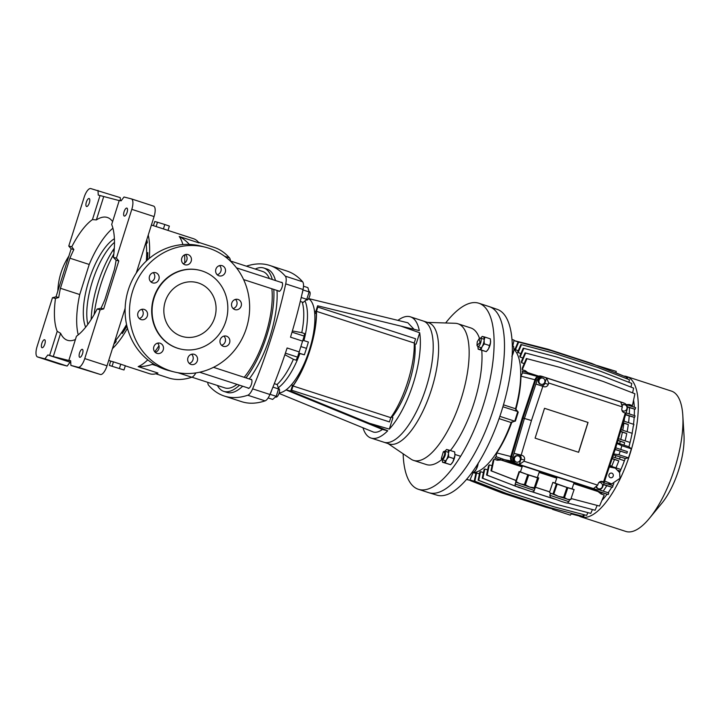 <?xml version="1.0" encoding="UTF-8"?>
<svg xmlns="http://www.w3.org/2000/svg" width="720" height="720" viewBox="0 0 720 720"><rect width="100%" height="100%" fill="white"/><g stroke="black" fill="none" stroke-linecap="round" stroke-linejoin="round"><path stroke-width="1.08" d="M166.293 229.833L155.889 226.485M155.079 226.215L166.95 230.076M168.021 230.346L169.371 226.089L164.808 224.505L163.467 228.771M156.15 226.494L157.491 222.228L164.808 224.505M153.432 225.684L154.746 221.526L157.491 222.228M123.993 369.99L125.343 365.724L113.463 361.863L110.718 361.17L109.368 365.436L123.993 369.99L109.368 365.436M113.463 361.863L112.122 366.129M120.78 364.149L119.439 368.406M165.222 301.581A27.945 26.001 -75.8 0 1 196.83 282.528A27.945 26.001 -75.8 0 1 214.695 317.664A27.945 26.001 -75.8 0 1 183.078 336.708A27.945 26.001 -75.8 0 1 165.222 301.581M154.089 297.963A40.527 37.71 104.2 0 0 179.982 348.903A40.527 37.71 104.2 0 0 225.828 321.282A40.527 37.71 104.2 0 0 199.926 270.342A40.527 37.71 104.2 0 0 154.089 297.963M199.728 270.288A40.527 37.71 104.2 0 0 199.53 270.243A40.527 37.71 104.2 0 0 153.693 297.864A40.527 37.71 104.2 0 0 179.586 348.804A40.527 37.71 104.2 0 0 179.784 348.849M183.141 263.691A5.31 4.941 104.2 0 0 185.472 254.529M191.196 261.198A5.31 4.941 104.2 0 0 187.794 254.52A5.31 4.941 104.2 0 0 181.791 258.138A5.31 4.941 104.2 0 0 185.184 264.816A5.31 4.941 104.2 0 0 191.196 261.198M217.224 274.77A5.31 4.941 104.2 0 0 219.555 265.608M225.27 272.268A5.31 4.941 104.2 0 0 221.877 265.599A5.31 4.941 104.2 0 0 215.874 269.217A5.31 4.941 104.2 0 0 219.267 275.886A5.31 4.941 104.2 0 0 225.27 272.268M233.136 308.556A5.31 4.941 104.2 0 0 235.467 299.403M241.182 306.063A5.31 4.941 104.2 0 0 237.789 299.385A5.31 4.941 104.2 0 0 231.786 303.003A5.31 4.941 104.2 0 0 235.179 309.681A5.31 4.941 104.2 0 0 241.182 306.063M221.562 345.276A5.31 4.941 104.2 0 0 223.893 336.114M229.608 342.774A5.31 4.941 104.2 0 0 226.215 336.096A5.31 4.941 104.2 0 0 220.212 339.723A5.31 4.941 104.2 0 0 223.605 346.392A5.31 4.941 104.2 0 0 229.608 342.774M189.279 363.402A5.31 4.941 104.2 0 0 191.601 354.24M197.325 360.9A5.31 4.941 104.2 0 0 193.932 354.231A5.31 4.941 104.2 0 0 187.929 357.849A5.31 4.941 104.2 0 0 191.322 364.518A5.31 4.941 104.2 0 0 197.325 360.9M155.196 352.323A5.31 4.941 104.2 0 0 157.527 343.161M163.242 349.83A5.31 4.941 104.2 0 0 159.849 343.152A5.31 4.941 104.2 0 0 153.846 346.77A5.31 4.941 104.2 0 0 157.239 353.448A5.31 4.941 104.2 0 0 163.242 349.83M139.284 318.537A5.31 4.941 104.2 0 0 141.615 309.375M147.33 316.035A5.31 4.941 104.2 0 0 143.937 309.357A5.31 4.941 104.2 0 0 137.934 312.975A5.31 4.941 104.2 0 0 141.327 319.653A5.31 4.941 104.2 0 0 147.33 316.035M150.858 281.817A5.31 4.941 104.2 0 0 153.189 272.655M158.904 279.324A5.31 4.941 104.2 0 0 155.511 272.646A5.31 4.941 104.2 0 0 149.508 276.264A5.31 4.941 104.2 0 0 152.901 282.942A5.31 4.941 104.2 0 0 158.904 279.324M246.456 328.014A64.287 59.814 -75.8 0 1 173.745 371.826A64.287 59.814 -75.8 0 1 132.66 291.033A64.287 59.814 -75.8 0 1 205.371 247.212A64.287 59.814 -75.8 0 1 246.456 328.014M205.371 247.212L201.006 246.105A64.287 59.814 104.2 0 0 128.295 289.917A64.287 59.814 104.2 0 0 169.371 370.719L173.745 371.826M68.868 256.104A64.287 59.814 104.2 0 0 60.975 272.835A64.287 59.814 104.2 0 0 57.825 291.105M125.307 365.832L149.589 373.725A70.992 25.974 -72 0 0 150.183 373.896A70.992 25.974 -72 0 0 157.95 373.05L138.159 366.615A70.992 25.974 -72 0 0 147.771 359.847M195.867 372.915A11.178 4.086 108 0 1 191.808 377.244A231.975 84.861 108 0 1 170.55 378.504A231.975 84.861 108 0 1 168.597 377.937L155.799 373.779M153.288 363.798A11.178 4.086 108 0 1 152.226 364.383A231.975 84.861 108 0 1 138.159 366.615M154.737 351.828A70.992 25.974 -72 0 0 158.985 345.699M184.752 262.944A70.992 25.974 -72 0 0 184.563 254.871M182.889 244.557A70.992 25.974 -72 0 0 179.199 236.466L198.99 242.901A70.992 25.974 -72 0 0 193.473 238.698L166.284 229.86M148.239 235.071A70.992 25.974 108 0 1 149.265 258.444M127.467 328.302A70.992 25.974 108 0 1 112.437 348.624M179.199 236.466A231.975 84.861 108 0 1 189.378 244.431M230.445 261.126A11.178 4.086 -72 0 0 229.455 257.841L224.622 256.275M198.522 242.307L214.047 247.347A231.975 84.861 108 0 1 229.455 257.841M146.187 244.143L147.303 242.667A67.077 24.534 -72 0 0 146.817 239.571M147.474 259.983A67.077 24.534 -72 0 0 147.825 252.567L146.655 254.106M122.202 331.65L122.301 333.522A67.077 24.534 -72 0 0 126.891 326.061M113.859 344.124A67.077 24.534 -72 0 0 116.073 341.712L115.983 339.912M113.832 253.971A67.077 24.534 -72 0 0 94.14 314.55M113.67 249.192L113.76 250.983A6.705 2.457 108 0 0 114.003 252.333M146.619 255.6L147.726 255.96M122.967 330.48L124.047 330.831M44.577 339.741A4.194 1.53 108 0 1 44.613 339.759A4.194 1.53 108 0 1 44.793 344.169A4.194 1.53 108 0 1 42.057 347.742A4.194 1.53 108 0 1 42.021 347.733A4.194 1.53 108 0 1 41.85 343.314A4.194 1.53 108 0 1 44.577 339.741M89.109 198.504A4.194 1.53 108 0 1 89.145 198.513A4.194 1.53 108 0 1 89.325 202.932A4.194 1.53 108 0 1 86.589 206.505A4.194 1.53 108 0 1 86.553 206.487A4.194 1.53 108 0 1 86.382 202.077A4.194 1.53 108 0 1 89.109 198.504M126.846 208.08A4.194 1.53 108 0 1 126.873 208.089A4.194 1.53 108 0 1 127.053 212.508A4.194 1.53 108 0 1 124.317 216.081A4.194 1.53 108 0 1 124.281 216.063A4.194 1.53 108 0 1 124.11 211.653A4.194 1.53 108 0 1 126.846 208.08M82.305 349.317A4.194 1.53 108 0 1 82.341 349.335A4.194 1.53 108 0 1 82.521 353.745A4.194 1.53 108 0 1 79.785 357.318A4.194 1.53 108 0 1 79.749 357.309A4.194 1.53 108 0 1 79.578 352.89A4.194 1.53 108 0 1 82.305 349.317M59.742 364.158A10.062 3.681 -72 0 0 59.823 364.194A10.062 3.681 -72 0 0 59.913 364.212L67.158 366.057L70.092 362.196L47.826 354.96L49.617 355.41L57.213 331.344L60.606 333.306L53.28 356.553L70.677 360.972M57.213 331.344A64.566 23.616 108 0 1 55.485 298.458L58.734 297.495A64.566 23.616 108 0 1 60.435 288.27L79.731 294.543A64.566 23.616 -72 0 0 78.255 334.854M75.42 339.507A64.566 23.616 108 0 1 68.013 340.434A64.566 23.616 108 0 1 67.464 340.281A64.566 23.616 108 0 1 60.606 333.306M136.26 273.069L154.071 216.576A10.062 3.681 -72 0 0 153.603 206.1A10.062 3.681 -72 0 0 153.522 206.082L131.427 198.9M70.668 360.927L68.868 360.297L70.659 360.756L70.902 365.418L100.422 374.499A10.062 3.681 -72 0 0 107.019 365.814L125.136 308.34M70.092 362.196L70.749 362.358M120.42 200.7L120.258 197.631L90.747 188.559A10.062 3.681 108 0 0 84.15 197.244L68.769 246.033L71.154 248.841L56.025 296.811L52.479 297.693L37.098 346.482A10.062 3.681 108 0 0 37.557 356.958L59.823 364.194M114.741 341.298A65.124 23.823 -72 0 0 126.549 324.522M146.295 261.063A65.124 23.823 -72 0 0 145.944 242.361M131.805 209.34A10.062 3.681 108 0 0 131.337 198.864A10.062 3.681 108 0 0 131.256 198.846L124.011 197.001L121.077 200.862L119.277 200.412L111.69 224.478A64.566 23.616 108 0 1 113.409 257.364L116.424 258.129L131.805 209.34L154.071 216.576M107.019 365.814L84.753 358.578L100.134 309.789L103.689 308.907L118.809 260.937L116.424 258.129M84.753 358.578A10.062 3.681 108 0 1 78.156 367.263L100.422 374.499M70.902 365.418L78.156 367.263M49.617 355.41L53.28 356.553M67.158 366.057L44.892 358.821L47.826 354.96M59.913 364.212L37.647 356.976L44.892 358.821M119.223 200.601L98.244 195.066L97.992 190.404M55.485 298.458L52.479 297.693M68.769 246.033L71.775 246.798A64.566 23.616 108 0 1 92.448 219.591L100.035 195.525M100.134 309.789L97.128 309.024A64.566 23.616 108 0 1 76.455 336.231L68.868 360.297M113.409 257.364L116.1 260.253L118.809 260.937M116.1 260.253A64.566 23.616 108 0 1 114.399 269.478L104.913 299.556A64.566 23.616 108 0 1 100.98 308.223L103.689 308.907M100.98 308.223L97.128 309.024M58.734 297.495L56.025 296.811M60.435 288.27L69.921 258.192A64.566 23.616 108 0 1 73.863 249.534L71.154 248.841M73.863 249.534L71.775 246.798M92.448 219.591L96.363 219.915L103.689 196.659M96.363 219.915A64.566 23.616 108 0 1 107.379 217.476A64.566 23.616 108 0 1 112.599 221.589M114.03 343.575A62.604 22.905 -72 0 0 116.073 341.658M147.132 242.892A62.604 22.905 -72 0 0 146.547 240.444M112.914 228.204A64.566 23.616 -72 0 0 89.217 264.465L69.921 258.192M89.217 264.465L79.731 294.543M85.662 327.195A50.31 18.405 108 0 1 89.217 279.459A50.31 18.405 108 0 1 114.408 238.752M91.161 319.491A60.093 21.978 108 0 1 114.327 248.22M114.498 242.325A50.31 18.405 -72 0 0 87.84 324.36M303.498 286.2L307.899 287.631L309.123 291.933L306.792 299.313L303.246 302.4L300.285 301.437M309.123 291.933L302.949 289.926M301.212 297.504L306.792 299.313M302.04 293.949A8.388 3.069 -72 0 0 302.958 289.827M274.311 383.661L277.317 384.633L278.541 388.935L276.21 396.315L272.664 399.402L268.137 397.935M270.027 394.308L276.21 396.315M272.934 387.117L278.541 388.935M269.919 394.515A8.388 3.069 -72 0 0 271.665 390.258M300.987 346.617L306.504 348.363L304.362 354.807L298.944 353.097M302.976 340.308L308.394 342.018L306.504 348.363M298.89 353.259L304.362 354.807M414.261 343.701L414.981 343.89A52.542 19.224 108 0 1 391.842 417.375M422.73 320.868A63.72 23.31 108 0 1 423.27 321.021L428.652 322.767A63.72 23.31 108 0 1 431.595 389.124A63.72 23.31 108 0 1 389.799 444.132A63.72 23.31 108 0 1 389.259 443.979L383.877 442.224A63.72 23.31 -72 0 0 384.417 442.386A63.72 23.31 -72 0 0 425.979 388.098A63.72 23.31 -72 0 0 423.27 321.021A63.72 23.31 108 0 1 425.979 388.098A63.72 23.31 108 0 1 384.417 442.386A63.72 23.31 108 0 1 383.877 442.224L371.016 438.048A63.72 23.31 108 0 1 362.988 427.842M279.153 392.904A49.752 18.198 -72 0 0 286.056 389.889L290.727 391.077L387.729 430.785A63.72 23.31 108 0 1 371.547 438.201A63.72 23.31 108 0 1 371.016 438.048M397.926 320.373A63.72 23.31 108 0 1 409.869 316.683A63.72 23.31 108 0 1 410.4 316.836A63.72 23.31 108 0 1 419.31 330.606L317.61 305.793L315.756 311.661L314.514 311.346A49.752 18.198 -72 0 0 312.948 304.614A49.752 18.198 -72 0 0 308.565 298.629M279 393.399L373.482 432.081C376.119 432.72 379.098 431.847 382.428 429.444L286.029 389.907M314.541 311.535L316.341 312.12M316.35 313.398L314.676 312.849M286.056 389.889A49.752 18.198 -72 0 0 291.321 384.894A49.752 18.198 -72 0 0 314.514 311.346M314.703 313.101L316.35 313.641M414.981 343.89L414.261 343.575M316.332 311.85L315.756 311.661M304.974 300.897A49.752 18.198 108 0 1 303.939 340.614A49.752 18.198 -72 0 0 304.974 300.897M299.88 353.574A49.752 18.198 108 0 1 278.208 387.783A49.752 18.198 -72 0 0 299.88 353.574M291.321 384.894L293.229 385.425M391.14 417.15L392.904 417.717L389.322 429.111A63.72 23.31 108 0 0 419.697 332.784L401.022 326.151M419.31 330.606L317.61 305.793M416.088 344.169L419.697 332.784M290.727 391.077L292.563 385.209M370.314 423.531L389.322 429.111M414.018 329.256L407.871 322.794L308.592 298.584M382.428 429.444L387.729 430.785M418.356 489.285L428.751 492.669A97.821 35.784 -72 0 0 429.579 492.903A97.821 35.784 -72 0 0 493.38 409.572A97.821 35.784 -72 0 0 489.222 306.603L478.827 303.228A97.821 35.784 108 0 1 482.985 406.197A97.821 35.784 108 0 1 419.184 489.528A97.821 35.784 108 0 1 418.356 489.285A97.821 35.784 108 0 1 403.137 453.807M445.653 322.983A97.821 35.784 108 0 1 477.999 302.985A97.821 35.784 108 0 1 478.827 303.228M427.482 322.389L455.175 323.289A71.829 26.28 108 0 1 457.326 323.586A71.829 26.28 108 0 1 457.929 323.766A71.829 26.28 108 0 1 461.25 398.556A71.829 26.28 108 0 1 414.135 460.566A71.829 26.28 108 0 1 413.532 460.386L426.393 464.571A71.829 26.28 -72 0 0 427.005 464.742A71.829 26.28 -72 0 0 441.828 459.504M413.532 460.386A71.829 26.28 108 0 1 411.021 459.153L388.089 443.601M450.396 450.522A71.829 26.28 -72 0 0 481.77 350.37M479.502 338.418A71.829 26.28 -72 0 0 470.799 327.942L457.929 323.766M441.333 458.505L442.656 458.667C445.185 454.374 445.401 452.106 443.304 451.845L441.333 458.505L442.125 459.684L443.097 459.306C445.491 455.895 446.067 453.177 444.816 451.152L443.844 451.521L444.816 451.152L448.524 452.358M444.132 451.305L443.304 451.845M472.419 471.915L473.967 472.275L472.509 471.807M476.505 465.957L477.36 466.236L478.206 463.032M473.967 472.275L476.19 469.431L477.36 466.236M478.179 463.32A6.705 2.457 108 0 1 476.19 469.431A6.705 2.457 108 0 1 475.209 470.898A6.705 2.457 108 0 1 475.128 470.988M479.205 338.598L477.234 341.838L476.973 345.438L480.015 342.549L479.205 338.598L480.465 338.094L484.173 339.291M480.465 338.094C481.347 338.589 481.428 340.146 480.708 342.756C479.799 345.321 478.818 346.608 477.774 346.617L476.973 345.438M511.839 356.364L513.009 353.169L512.289 352.935M512.325 345.996L513.648 346.428L513.855 349.974A6.705 2.457 108 0 1 512.172 355.725M513.009 353.169L513.855 349.974A6.705 2.457 108 0 0 513.891 348.489L513.882 348.282M477.927 346.671A6.705 2.457 -72 0 0 477.945 347.139A6.705 2.457 -72 0 0 479.034 349.38A6.705 2.457 -72 0 0 482.103 346.707A6.705 2.457 -72 0 0 483.435 343.584A6.705 2.457 -72 0 0 484.119 340.308A6.705 2.457 -72 0 0 483.066 336.582A6.705 2.457 -72 0 0 480.978 337.797A6.705 2.457 -72 0 0 480.69 338.166M477.945 347.139L478.188 349.2L480.942 349.902L482.103 346.707L484.326 343.854L484.119 340.308L484.974 337.104L482.22 336.411L481.059 337.698M487.476 350.352A6.705 2.457 -72 0 0 487.548 350.262A6.705 2.457 -72 0 0 488.538 348.795A6.705 2.457 -72 0 0 490.554 342.396A6.705 2.457 -72 0 0 490.59 340.92A6.705 2.457 -72 0 0 490.581 340.83M478.188 349.2L486.306 351.648L488.538 348.795L490.554 342.396L490.338 338.85L484.974 337.104M480.942 349.902L486.306 351.648M489.699 345.6L484.326 343.854M442.278 459.729A6.705 2.457 -72 0 0 442.296 460.197A6.705 2.457 -72 0 0 443.385 462.438A6.705 2.457 -72 0 0 446.454 459.765A6.705 2.457 -72 0 0 447.786 456.651A6.705 2.457 -72 0 0 448.47 453.366A6.705 2.457 -72 0 0 447.417 449.649A6.705 2.457 -72 0 0 445.329 450.855A6.705 2.457 -72 0 0 445.041 451.224M442.296 460.197L442.539 462.258L445.293 462.96L446.454 459.765L448.686 456.912L448.47 453.366L449.325 450.171L446.571 449.469L445.41 450.765M451.827 463.41A6.705 2.457 -72 0 0 451.899 463.32A6.705 2.457 -72 0 0 452.889 461.853A6.705 2.457 -72 0 0 454.905 455.463A6.705 2.457 -72 0 0 454.941 453.978A6.705 2.457 -72 0 0 454.932 453.888M442.539 462.258L450.657 464.706L452.889 461.853L454.905 455.463L454.698 451.917L449.325 450.171M448.686 456.912L454.05 458.658M450.657 464.706L445.293 462.96M278.811 388.557A4.473 1.638 108 0 1 278.847 388.575A4.473 1.638 108 0 1 279.036 393.282A4.473 1.638 108 0 1 276.12 397.089A4.473 1.638 108 0 1 276.084 397.08A4.473 1.638 108 0 1 276.048 397.062M309.393 291.555A4.473 1.638 108 0 1 309.429 291.573A4.473 1.638 108 0 1 309.618 296.28A4.473 1.638 108 0 1 306.702 300.087A4.473 1.638 108 0 1 306.666 300.078A4.473 1.638 108 0 1 306.63 300.06M316.476 311.346A55.062 18.342 108 0 1 293.013 385.974L390.78 417.654A55.062 18.342 -72 0 0 414.243 343.017L316.476 311.346L317.817 307.08L415.584 338.751L414.243 343.017M390.78 417.654L389.439 421.92L291.672 390.24L293.013 385.974M316.323 311.454A54.72 18.234 108 0 1 292.95 385.812L291.672 390.24M291.564 390.213L389.439 421.92M246.366 266.175A231.975 84.861 108 0 1 267.75 264.87A231.975 84.861 108 0 1 269.703 265.437A231.975 84.861 108 0 1 285.309 276.156A10.062 3.681 108 0 1 285.714 283.869A231.975 84.861 108 0 1 252.612 388.863A10.062 3.681 108 0 1 247.77 395.235A231.975 84.861 108 0 1 224.253 396.027A231.975 84.861 108 0 1 208.647 385.308A10.062 3.681 108 0 1 207.765 382.347M278.397 290.889A4.752 1.737 -72 0 0 278.874 291.339A4.752 1.737 -72 0 0 278.91 291.348A4.752 1.737 -72 0 0 282.015 287.298A4.752 1.737 -72 0 0 281.808 282.303A4.752 1.737 -72 0 0 281.169 282.384M237.006 384.372A61.209 22.392 108 0 1 225.36 388.044A61.209 22.392 108 0 1 224.847 387.9L191.934 377.199M217.404 385.479A64.845 23.724 -72 0 0 223.722 391.356L226.935 392.4A64.845 23.724 -72 0 0 227.484 392.553A64.845 23.724 -72 0 0 242.694 386.226M249.21 378.936A64.845 23.724 -72 0 0 277.011 290.439M275.499 280.539A64.845 23.724 -72 0 0 267.021 269.064L263.808 268.02A64.845 23.724 -72 0 0 263.259 267.858A64.845 23.724 -72 0 0 255.24 269.055M223.722 391.356A64.845 23.724 -72 0 0 224.271 391.509A64.845 23.724 -72 0 0 239.481 385.182M245.997 377.892A64.845 23.724 -72 0 0 273.798 289.395M272.277 279.495A64.845 23.724 -72 0 0 263.808 268.02M247.815 387.891A4.752 1.737 -72 0 0 248.292 388.341A4.752 1.737 -72 0 0 251.424 384.3A4.752 1.737 -72 0 0 251.226 379.305A4.752 1.737 -72 0 0 251.19 379.287A4.752 1.737 -72 0 0 250.578 379.386M285.39 353.178L297.54 357.129L304.173 336.096L304.506 333.549L301.779 332.658A49.752 18.198 -72 0 0 302.184 302.058M277.02 384.534A49.752 18.198 -72 0 0 293.391 359.28L296.109 360.171L297.54 357.129M302.715 341.154L290.511 337.185A231.975 84.861 -72 0 0 303.03 289.494A10.062 3.681 -72 0 0 302.625 281.79A231.975 84.861 -72 0 0 287.019 271.071L269.703 265.437M262.161 271.323A61.209 22.392 108 0 1 262.683 271.476A61.209 22.392 108 0 1 269.397 278.559M271.863 288.765A61.209 22.392 108 0 1 244.179 377.307M224.253 396.027L241.569 401.652A231.975 84.861 -72 0 0 265.086 400.869A10.062 3.681 -72 0 0 269.928 394.488A231.975 84.861 -72 0 0 287.109 347.976L299.313 351.945M292.383 330.957L301.779 332.658M293.391 359.28L284.868 354.735M489.456 306.684L497.322 309.402A97.668 35.73 108 0 1 501.138 412.452A97.668 35.73 108 0 1 437.544 495.324A97.668 35.73 108 0 1 436.95 495.162L428.985 492.741A97.821 35.784 108 0 0 429.579 492.903A97.821 35.784 108 0 0 493.272 409.896A97.821 35.784 108 0 0 489.456 306.684A97.821 35.784 108 0 0 488.394 306.36M499.068 418.617L511.173 422.55A65.682 24.03 108 0 1 473.103 472.662L472.113 472.338M513.9 349.335A65.682 24.03 108 0 1 515.52 408.753L503.46 404.829M473.103 472.662L469.845 480.303L466.497 479.457M511.983 339.462L514.044 340.128L512.775 346.149M515.52 408.753L517.779 411.597L514.755 421.191L511.173 422.55M466.659 479.268L470.7 480.591M502.902 406.755L517.779 411.597M499.851 416.349L514.755 421.191M615.753 371.259L597.357 365.607M479.412 482.967L470.664 480.771L502.299 493.056L545.841 507.204L552.996 509.085L553.131 508.473M570.375 515.16L552.564 509.373L570.375 515.16L571.653 513.36M609.462 466.623L615.303 468.135L609.345 466.983M604.647 481.068L611.694 483.921L620.019 478.314L619.587 472.581L615.303 468.135M559.368 511.587L563.742 512.982L559.368 511.587M613.215 476.1A2.376 2.214 104.2 0 0 611.694 473.121A2.376 2.214 104.2 0 0 609.012 474.741A2.376 2.214 104.2 0 0 610.524 477.72A2.376 2.214 104.2 0 0 613.215 476.1M539.082 380.277A3.213 2.988 104.2 0 0 541.134 384.318A3.213 2.988 104.2 0 0 544.77 382.122A3.213 2.988 104.2 0 0 542.709 378.081A3.213 2.988 104.2 0 0 539.082 380.277M542.709 378.081L542.016 377.91A3.213 2.988 104.2 0 0 538.38 380.097A3.213 2.988 104.2 0 0 540.441 384.138L541.134 384.318M514.539 458.091A3.213 2.988 104.2 0 0 516.6 462.132A3.213 2.988 104.2 0 0 520.236 459.936A3.213 2.988 104.2 0 0 518.175 455.895A3.213 2.988 104.2 0 0 514.539 458.091M518.175 455.895L517.482 455.724A3.213 2.988 104.2 0 0 513.846 457.911A3.213 2.988 104.2 0 0 515.898 461.952L516.6 462.132M596.529 486.126A3.213 2.988 104.2 0 0 602.361 486.63A3.213 2.988 104.2 0 0 598.815 482.625M595.953 486.594A3.213 2.988 104.2 0 0 598.032 488.646L598.725 488.826M621.909 410.211A3.213 2.988 104.2 0 0 626.895 408.816A3.213 2.988 104.2 0 0 621.954 405.684M622.035 410.634A3.213 2.988 104.2 0 0 622.566 410.832L623.259 411.012M579.069 515.97A73.782 26.991 -72 0 0 581.148 516.915L625.824 531.441A73.782 26.991 -72 0 0 649.404 518.346L661.851 503.235A48.915 17.892 -72 0 0 678.717 469.809A48.915 17.892 -72 0 0 684 435.096L682.812 415.548A73.782 26.991 -72 0 0 671.436 391.095L626.76 376.578A73.782 26.991 -72 0 0 623.826 376.083M649.404 518.346A73.782 26.991 -72 0 0 674.838 467.919A73.782 26.991 -72 0 0 682.812 415.548M581.148 516.915A73.782 26.991 -72 0 0 630.162 453.402A73.782 26.991 -72 0 0 626.76 376.578M626.364 378.558L626.652 377.181L595.017 364.896L551.475 350.739L518.688 342.09L518.094 341.946L514.899 349.452L518.229 350.757A65.403 23.922 -72 0 0 518.202 350.739M598.068 366.084L591.804 363.456L548.271 349.308L514.773 340.767M623.403 375.921L615.915 372.816M627.264 378.9L627.606 377.505A73.224 26.784 -72 0 0 626.58 377.109L625.842 376.866M626.652 377.19L627.606 377.505M579.222 516.006L571.401 513.945L579.222 516.006L574.254 514.044M620.712 469.962A65.403 23.922 -72 0 0 625.23 458.478L628.479 457.866A73.224 26.784 -72 0 0 631.332 448.803L628.929 446.751A65.403 23.922 -72 0 0 630.018 442.638M601.902 500.445A65.403 23.922 -72 0 0 607.032 494.271M608.139 492.741A65.403 23.922 -72 0 0 611.811 487.179M612.729 485.649A65.403 23.922 -72 0 0 613.863 483.696M619.56 472.518A65.403 23.922 -72 0 0 620.226 471.042M579.33 515.745L581.319 516.384A73.224 26.784 -72 0 0 583.668 516.852L584.451 514.836M630.063 442.467A65.403 23.922 -72 0 0 631.782 434.853M632.079 433.296A65.403 23.922 -72 0 0 633.285 425.988M633.501 424.278A65.403 23.922 -72 0 0 634.167 417.321M634.275 415.557A65.403 23.922 -72 0 0 634.365 409.095M634.302 407.232A65.403 23.922 -72 0 0 633.573 400.131M625.23 458.478L613.377 454.869M619.479 459.099A65.403 23.922 -72 0 0 620.28 456.876M615.969 467.874A65.403 23.922 -72 0 0 618.822 460.863L612.18 458.478M603.198 491.13A65.403 23.922 -72 0 0 606.762 485.73L612.504 487.332L603.54 484.407M573.876 483.327L608.256 494.541L598.041 491.562L601.083 493.983A65.403 23.922 -72 0 0 601.974 492.804M601.083 493.983L604.224 495.009L599.517 506.043L571.212 498.573M512.028 421.686C507.744 433.638 502.65 444.042 496.746 452.907L496.098 456.66L513.072 462.699M473.49 472.635L475.848 473.4M476.568 472.959L475.92 473.058L474.237 481.05L474.831 481.203L476.568 472.959L479.376 473.877A65.403 23.922 -72 0 0 479.448 473.868M480.537 471.663L479.835 472.014L478.116 480.177L478.71 480.321L480.537 471.663L483.39 472.59A65.403 23.922 -72 0 0 483.417 472.581L483.39 472.59M484.803 468.981L484.047 469.611L482.238 478.152L482.841 478.296L484.803 468.981L487.629 469.899M489.312 464.859L488.484 465.831L486.549 475.011L487.143 475.164L489.312 464.859L492.03 465.741M516.06 480.555L490.959 470.808L493.119 460.593L494.037 459.198L497.178 460.224A65.403 23.922 -72 0 0 498.078 459.036L494.937 458.019L496.098 456.66M529.002 373.887L537.633 376.524L527.328 373.716L527.688 372.582L522.324 371.142L522.522 372.861L520.947 376.164C520.794 386.505 519.057 397.773 515.718 409.959M525.456 371.988A65.403 23.922 -72 0 0 525.393 370.737L527.724 372.6M629.352 405.612A65.403 23.922 -72 0 0 629.289 404.505L632.439 405.531L634.914 393.768L603.279 381.483L559.737 367.335L526.356 358.533L522.27 368.118L522.252 369.72L525.393 370.737M632.61 392.868L633.609 388.116L601.974 375.831L558.432 361.674L525.051 352.872L521.379 361.494L521.532 362.691L524.214 363.564M630.999 387.099L631.773 383.418L600.138 371.133L556.605 356.976L523.224 348.174L519.804 356.193L520.092 357.075L522.882 357.984M628.911 382.302L629.442 379.755L597.807 367.47L554.265 353.313L520.893 344.511L517.626 352.17L520.857 353.718M514.989 349.236L513.909 348.885M617.22 442.773L623.979 445.149A65.403 23.922 -72 0 0 624.645 442.683L617.958 440.28M623.979 445.149L628.929 446.751M629.325 413.937A65.403 23.922 -72 0 0 629.424 407.673L635.139 409.266L627.237 406.692M628.56 422.667A65.403 23.922 -72 0 0 629.208 415.908L634.554 417.411L625.635 414.495M627.138 431.685A65.403 23.922 -72 0 0 628.308 424.575L623.196 422.685M625.113 440.856A65.403 23.922 -72 0 0 626.769 433.548L620.631 431.325M612.504 487.332L613.017 485.739L603.45 482.616M623.412 412.353L626.022 413.199L627.138 409.437A5.139 4.779 104.2 0 0 624.114 403.155L620.775 402.066L622.368 406.944L548.703 383.004L546.561 377.946L543.222 376.866A5.139 4.779 104.2 0 0 537.165 380.196L535.896 383.994L542.844 386.352L531.45 420.516L524.412 418.455L512.91 457.119A5.139 4.779 104.2 0 0 515.943 463.401L519.273 464.49L524.043 461.223L597.699 485.163L593.487 488.61L596.826 489.69A5.139 4.779 104.2 0 0 602.883 486.36L604.125 482.634L603.54 481.887L614.952 447.651L615.636 448.101L626.022 413.199L625.248 413.055L614.952 447.651M548.703 383.004L548.307 384.273A3.663 3.411 104.2 0 1 543.96 386.712L535.896 383.994L524.412 418.455L522.27 417.897L510.768 456.561A5.31 4.941 104.2 0 0 513.9 463.068L594.783 489.357A5.31 4.941 104.2 0 0 595.08 489.438L595.872 489.636A5.31 4.941 104.2 0 0 596.52 489.753L597.735 489.888M531.45 420.516L521.163 455.112L514.035 453.348L519.003 454.968A3.357 3.123 104.2 0 1 520.965 459.126L519.273 464.49L593.487 488.61M600.588 481.482L604.125 482.634L615.636 448.101M620.775 402.066L546.561 377.946L544.851 383.373A3.357 3.123 104.2 0 1 540.873 385.605M588.051 422.46L544.509 408.303L535.104 438.156L578.637 452.304L588.051 422.46L544.509 408.312M543.96 386.712L542.844 386.352M524.043 461.223L524.421 460.026A3.663 3.411 104.2 0 0 522.279 455.472L521.163 455.112M603.54 481.887L602.424 481.527A3.663 3.411 104.2 0 0 598.077 483.966L597.699 485.163M622.368 406.944L621.99 408.141A3.663 3.411 104.2 0 0 624.132 412.686L625.248 413.055M527.328 373.716L522.522 372.861M514.593 421.254L515.394 421.11L518.256 412.056L517.761 411.651M553.977 475.947L553.572 476.73L556.848 477.837M520.272 465.021L519.858 465.786L522.216 466.587M519.858 465.786L494.937 458.019M500.292 459.459L500.652 458.325M552.996 509.085L502.893 493.209L471.33 480.591M545.841 507.204L546.435 507.357M502.299 493.056L502.893 493.209M470.664 480.771L471.258 480.924M497.178 460.224L501.039 460.035L522.117 466.884M539.127 472.419L556.749 478.143M573.759 483.669L598.041 491.562M516.087 480.483L491.553 470.961L494.037 459.198M535.59 487.269L549.675 491.85M599.517 506.043L571.203 498.582M535.572 487.314L549.657 491.886M490.959 470.808L491.553 470.961M501.039 460.035L498.078 459.036M539.244 472.068L553.572 476.73M608.256 494.541L608.76 492.948L599.148 489.807M576.72 484.245L576.936 483.552M603.441 484.677L606.762 485.73M622.764 430.254A64.287 23.517 -72 0 0 623.907 423.18L628.308 424.575M620.757 439.434A64.287 23.517 -72 0 0 622.395 432.153L626.769 433.548M623.124 422.919L623.907 423.18M620.559 431.559L622.395 432.153M609.858 465.426L611.712 466.227A64.287 23.517 -72 0 0 614.457 459.477L618.822 460.863M612.099 458.712L614.457 459.477M619.677 443.565A64.287 23.517 -72 0 0 620.289 441.288L624.645 442.683M617.895 440.514L620.289 441.288M627.3 406.998L629.424 407.673M624.771 414.504L629.208 415.908M624.159 421.227A64.287 23.517 -72 0 0 624.465 418.428M626.373 404.64L629.289 404.505M615.132 457.677A64.287 23.517 -72 0 0 615.861 455.67M623.826 462.276L624.33 460.683L612.711 456.885M521.487 344.664L518.022 352.791M633.42 426.015L633.924 424.422L623.673 421.074M583.515 514.584L582.795 516.294L550.008 507.636L506.466 493.488L474.831 481.203M582.795 516.294L550.008 507.636M474.237 481.05L505.872 493.335L549.414 507.492M505.872 493.335L506.466 493.488M518.688 342.09L515.394 349.83M615.159 449.523L626.913 453.231L627.417 451.629L615.717 447.813M626.913 453.231L615.204 449.406M587.862 512.622L586.674 515.412L553.887 506.763L510.345 492.615L478.71 480.321M586.674 515.412L553.887 506.763M478.116 480.177L509.751 492.462L553.293 506.61M509.751 492.462L510.345 492.615M538.641 376.128L527.688 372.582M635.139 409.266L635.643 407.673L626.22 404.595M526.959 358.677L522.252 369.72M525.654 353.025L521.532 362.691M634.554 417.411L635.058 415.809L626.112 412.893M592.434 509.553L590.796 513.387L558.018 504.738L514.476 490.59L482.841 478.296M590.796 513.387L558.018 504.738M482.238 478.152L513.882 490.437L557.415 504.585M513.882 490.437L514.476 490.59M629.568 444.069L630.072 442.476L618.435 438.678M470.718 480.519L469.89 480.195L470.727 480.447M597.159 505.431L595.098 510.246L567.486 502.965L595.098 510.246M516.411 486.531L487.143 475.164M531.945 491.724L553.383 498.699M486.549 475.011L520.002 487.89M531.567 491.643L554.634 499.14M518.184 487.296L518.769 487.449M618.354 470.61L620.361 471.069L620.865 469.476L609.723 465.84M620.361 471.069L618.12 470.34M631.746 434.952L632.25 433.35L621.108 429.714M523.818 348.327L520.092 357.075M624.438 403.272L623.304 402.804A5.31 4.941 104.2 0 0 622.971 402.678L542.088 376.389A5.31 4.941 104.2 0 0 541.8 376.308L540.999 376.11A5.31 4.941 104.2 0 0 535.023 379.638L522.27 417.897M541.8 376.308A5.31 4.941 104.2 0 0 535.815 379.845L523.071 418.104L511.569 456.768A5.31 4.941 104.2 0 0 514.692 463.266L595.584 489.555A5.31 4.941 104.2 0 0 595.872 489.636M624.843 404.775L624.15 404.604A3.213 2.988 104.2 0 0 621.756 405.072M600.309 482.589L599.616 482.418A3.213 2.988 104.2 0 0 599.094 482.337M578.439 515.151L583.668 516.852M477.864 482.463L470.016 479.907M518.517 342.045L513.945 340.569M515.394 421.11L514.836 420.93M518.256 412.056L517.689 411.867M620.811 449.496L621.801 445.707L617.004 443.502M621.801 445.707L631.332 448.803M613.701 453.915L618.939 454.77L628.479 457.866M618.939 454.77L620.307 451.089M578.547 452.268L587.952 422.433M552.564 509.373L552.168 508.878M537.579 477.873L538.11 478.026L534.78 487.926L534.258 487.773L537.579 477.873L528.714 475.02L525.384 484.911L529.578 487.044L515.763 482.13M539.478 471.384L537.372 477.621L526.419 474.174L520.425 471.915L522.468 465.849M534.78 487.926L534.861 488.583L533.286 488.187L529.578 487.044L534.258 487.773M534.249 490.428C533.979 491.778 532.755 492.093 530.568 491.373L516.33 486.486C515.313 486.018 514.926 485.199 515.178 484.011L534.249 490.428L538.722 477.945L538.11 478.026M538.722 477.945L537.426 477.468M519.075 471.591L519.498 471.762L516.168 481.653L515.745 481.491L519.075 471.591L520.479 471.753M525.384 484.911L524.43 484.596L527.76 474.696L519.498 471.762M527.76 474.696L528.714 475.02M516.168 481.653L520.065 483.822L524.43 484.596M515.817 482.148L515.745 481.491M539.577 471.411L527.526 467.496M533.907 469.566L536.634 470.457M566.928 487.467L567.819 487.755L564.489 497.646L563.598 497.358L566.928 487.467L557.136 484.128L553.815 494.028L558.468 496.386L549.999 492.93L549.522 492.291L551.061 493.722L553.068 493.758L556.398 483.867L552.852 482.4L549.522 492.291M574.11 482.634L572.013 488.88L566.568 487.278L555.057 483.174L557.1 477.108M568.881 501.678C566.586 502.686 570.726 504.441 561.492 501.471L550.467 497.439L549.81 495.261L568.881 501.678L569.502 499.833L558.468 496.386L563.598 497.358M574.065 489.627L570.735 499.527L574.065 489.627L567.819 487.755M572.049 488.763L574.209 489.654M552.852 482.4L555.093 483.048M556.398 483.867L557.136 484.128M564.489 497.646L567.378 499.284L570.735 499.527M570.879 499.545L569.493 499.833M553.815 494.028L553.068 493.758M574.209 482.661L562.158 478.755M572.256 482.031L573.633 482.481M563.328 479.133L565.515 479.835M152.226 364.383L156.915 365.904M177.831 372.699L191.808 377.244M302.625 281.79L285.309 276.156M265.086 400.869L247.77 395.235M303.03 289.494L285.714 283.869M269.928 394.488L252.612 388.863M304.173 336.096L292.023 332.154M520.947 376.164L534.987 379.764M502.11 459.171L511.344 461.052M496.746 452.907L510.786 456.516M537.165 380.196L535.023 379.638M512.91 457.119L510.768 456.561M515.943 463.401L513.9 463.068M596.826 489.69L594.783 489.357M543.222 376.866L542.088 376.389M624.114 403.155L622.971 402.678M602.424 481.527L601.425 481.365M524.421 460.026L520.965 459.126M522.279 455.472L519.003 454.968M548.307 384.273L544.851 383.373M530.487 491.346L517.689 486.792M111.789 361.44L108.711 360.441M156.96 226.827L151.407 225.027M131.337 198.864L153.603 206.1M230.436 260.991L262.683 271.476M423.27 321.021L410.4 316.836M442.089 459.666L445.761 460.863M454.95 454.446L460.62 456.291M477.738 346.608L481.41 347.796M199.629 372.231L248.931 388.251M275.535 396.9L276.084 397.08M213.489 367.335L251.694 379.746M278.397 388.422L278.847 388.575M243.612 279.585L279.522 291.249M306.126 299.898L306.666 300.078M236.511 267.876L282.285 282.744M308.979 291.42L309.429 291.573M611.694 483.921L607.032 483.885M613.458 467.154L611.604 466.173M519.534 342.315L513.963 340.506M615.87 372.996L616.239 371.349M515.178 484.011L515.799 482.157M549.81 495.261L550.431 493.416"/></g></svg>
